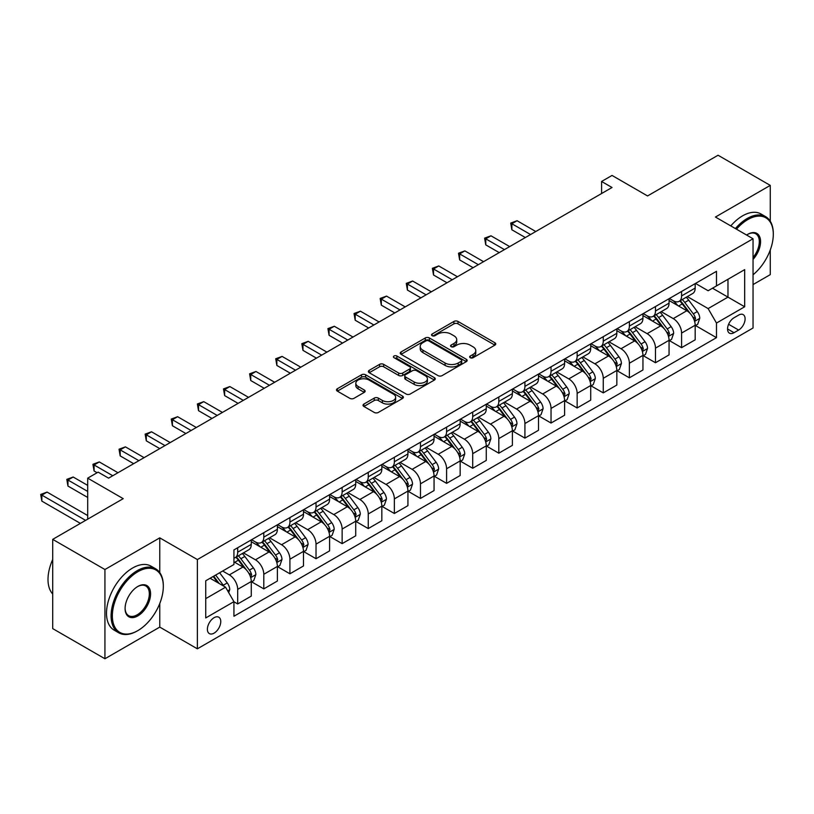 <?xml version="1.0" encoding="UTF-8"?>
<svg xmlns="http://www.w3.org/2000/svg" width="814" height="814" viewBox="0 0 814 814"><rect width="100%" height="100%" fill="white"/><g stroke="black" fill="none" stroke-linecap="round" stroke-linejoin="round"><path stroke-width="1.22" d="M470.248 357.702A2.025 1.17 0 0 0 473.117 357.702L494.902 345.126A2.9 1.679 0 0 0 495.757 343.946A2.9 1.679 0 0 0 494.902 342.765L457.997 321.449A2.9 1.679 0 0 0 453.897 321.449L432.112 334.035A2.025 1.17 0 0 0 431.522 334.859A2.025 1.17 0 0 0 432.112 335.683A2.025 1.17 0 0 0 434.981 335.683L437.8 334.055A9.28 5.362 0 0 1 450.925 334.055L453.998 335.836A9.28 5.362 0 0 1 456.715 339.621A9.28 5.362 0 0 1 453.998 343.416L451.18 345.044A2.025 1.17 0 0 0 450.59 345.869A2.025 1.17 0 0 0 451.18 346.693A2.025 1.17 0 0 0 454.049 346.693L456.868 345.065A9.28 5.362 0 0 1 469.993 345.065L473.066 346.845A9.28 5.362 0 0 1 475.783 350.631A9.28 5.362 0 0 1 473.066 354.426L470.248 356.054A2.025 1.17 0 0 0 469.658 356.878A2.025 1.17 0 0 0 470.248 357.702L470.248 356.054M214.082 633.139A9.453 5.454 120 0 0 220.258 624.806A9.453 5.454 120 0 0 218.813 617.226A9.453 5.454 120 0 0 214.082 617.694A9.453 5.454 120 0 0 207.906 626.027A9.453 5.454 120 0 0 209.361 633.607A9.453 5.454 120 0 0 214.082 633.139M363.878 404.08A2.9 1.679 0 0 0 363.034 405.27A2.9 1.679 0 0 0 363.878 406.451L374.237 412.433A2.9 1.679 0 0 0 378.337 412.433L402.533 398.463A2.9 1.679 0 0 0 403.388 397.273A2.9 1.679 0 0 0 402.533 396.092L365.628 374.786A2.9 1.679 0 0 0 361.528 374.786L337.332 388.756A2.9 1.679 0 0 0 336.477 389.937A2.9 1.679 0 0 0 337.332 391.117L349.837 398.341A2.9 1.679 0 0 0 353.937 398.341L364.296 392.358A2.9 1.679 0 0 0 365.14 391.178A2.9 1.679 0 0 0 364.296 389.998L358.089 386.416A7.753 4.477 0 0 1 355.82 383.252A7.753 4.477 0 0 1 360.602 379.11A7.753 4.477 0 0 1 369.057 380.077L393.355 394.108A7.753 4.477 0 0 1 395.635 397.273A7.753 4.477 0 0 1 390.842 401.414A7.753 4.477 0 0 1 382.387 400.447L378.337 398.107A2.9 1.679 0 0 0 374.237 398.107L363.878 404.08L363.878 406.451M770.268 221.225L770.268 185.388L718.05 155.24L647.547 195.94L612.036 175.437L601.587 181.471L612.036 187.495L108.588 478.154L98.148 472.13L87.698 478.154L87.698 519.159M159.768 572.608L159.768 537.861L104.935 569.515L52.706 539.367L123.209 498.656L87.698 478.154M159.768 537.861L197.375 559.564L753.042 238.756L753.042 328.001L197.375 648.819L197.375 559.564M770.268 185.388L715.435 217.043L753.042 238.756M438.003 375.61A2.9 1.679 0 0 0 442.104 375.61L466.3 361.64A2.9 1.679 0 0 0 467.155 360.46A2.9 1.679 0 0 0 466.3 359.279L429.395 337.963A2.9 1.679 0 0 0 425.295 337.963L401.099 351.933A2.9 1.679 0 0 0 400.244 353.123A2.9 1.679 0 0 0 401.099 354.304L438.003 375.61M394.831 358.15A2.025 1.17 0 0 1 396.896 358.435L396.896 356.023L434.422 377.686A2.9 1.679 0 0 1 435.266 378.866A2.9 1.679 0 0 1 434.422 380.046L410.225 394.017A2.9 1.679 0 0 1 406.125 394.017L369.21 372.71L369.21 370.339A2.9 1.679 0 0 0 368.366 371.53A2.9 1.679 0 0 0 369.21 372.71M369.21 370.339L379.568 364.367A2.9 1.679 0 0 1 383.669 364.367L398.636 373.005A2.9 1.679 0 0 0 402.737 373.005L409.605 369.037A2.9 1.679 0 0 0 410.459 367.857A2.9 1.679 0 0 0 409.605 366.676L394.027 357.682A2.025 1.17 0 0 1 393.427 356.847A2.025 1.17 0 0 1 394.678 355.769A2.025 1.17 0 0 1 396.896 356.023M104.935 569.515L104.935 658.76L52.706 628.611L52.706 539.367M753.042 284.585L770.268 274.633L770.268 249.959M738.624 315.099L734.024 317.755A9.158 5.291 120 0 0 728.042 325.824A9.158 5.291 120 0 0 729.446 333.16A9.158 5.291 120 0 0 734.024 332.712L738.624 330.057A9.158 5.291 120 0 0 744.606 321.988A9.158 5.291 120 0 0 743.202 314.642A9.158 5.291 120 0 0 738.624 315.099M695.482 283.435L708.129 290.74L716.483 285.907L716.483 271.316L233.933 549.918L233.933 564.509L205.728 580.789L205.728 617.938L233.933 601.658L233.933 616.249L716.483 337.657L716.483 323.056L708.129 308.587L687.352 296.591M716.483 285.907L744.678 269.627L744.678 306.776L716.483 323.056M104.935 658.76L159.768 627.106L197.375 648.819M601.587 181.471L601.587 193.529M712.515 288.207L727.97 297.13L727.97 279.283L744.678 269.627M708.129 308.587L727.97 297.13L744.678 306.776M205.728 598.646L225.57 587.189L210.114 578.255M233.933 601.78L237.688 603.947L237.688 589.356A11.813 6.827 -120 0 0 229.334 574.888L222.649 571.021M237.688 603.947L251.272 596.113L251.272 581.511A11.813 6.827 -120 0 0 242.908 567.043L233.933 561.853M251.577 581.817L263.797 588.878L263.797 574.277A11.813 6.827 -120 0 0 255.443 559.808L243.447 552.879M263.797 588.878L277.381 581.033L277.381 566.442A11.813 6.827 -120 0 0 269.027 551.963L251.272 541.717M277.696 566.737L289.916 573.799L289.916 559.208A11.813 6.827 -120 0 0 281.563 544.729L269.556 537.8M289.916 573.799L303.49 565.954L303.49 551.363A11.813 6.827 -120 0 0 295.136 536.894L277.381 526.638M303.805 551.668L316.025 558.719L316.025 544.128A11.813 6.827 -120 0 0 307.672 529.66L295.675 522.73M316.025 558.719L329.599 550.885L329.599 536.294A11.813 6.827 -120 0 0 321.245 521.815L303.49 511.568M329.914 536.589L342.134 543.65L342.134 529.049A11.813 6.827 -120 0 0 333.781 514.58L321.784 507.651M342.134 543.65L355.718 535.805L355.718 521.214A11.813 6.827 -120 0 0 347.364 506.746L329.599 496.489M356.033 521.52L368.254 528.571L368.254 513.98A11.813 6.827 -120 0 0 359.89 499.501L347.893 492.582M368.254 528.571L381.827 520.736L381.827 506.135A11.813 6.827 -120 0 0 373.473 491.666L355.718 481.41M382.142 506.44L394.363 513.492L394.363 498.901A11.813 6.827 -120 0 0 386.009 484.432L374.013 477.503M394.363 513.492L407.936 505.657L407.936 491.066A11.813 6.827 -120 0 0 399.582 476.587L381.827 466.341M408.252 491.361L420.472 498.422L420.472 483.821A11.813 6.827 -120 0 0 412.118 469.352L400.122 462.423M420.472 498.422L434.055 490.577L434.055 475.987A11.813 6.827 -120 0 0 425.691 461.518L407.936 451.261M434.361 476.292L446.591 483.343L446.591 468.752A11.813 6.827 -120 0 0 438.227 454.273L426.231 447.354M446.591 483.343L460.164 475.508L460.164 460.907A11.813 6.827 -120 0 0 451.811 446.438L434.055 436.182M460.48 461.212L472.7 468.264L472.7 453.673A11.813 6.827 -120 0 0 464.346 439.204L452.34 432.275M472.7 468.264L486.273 460.429L486.273 445.838A11.813 6.827 -120 0 0 477.92 431.359L460.164 421.113M486.589 446.133L498.809 453.195L498.809 438.604A11.813 6.827 -120 0 0 490.455 424.125L478.459 417.195M498.809 453.195L512.393 445.35L512.393 430.759A11.813 6.827 -120 0 0 504.029 416.29L486.273 406.033M512.698 431.064L524.918 438.115L524.918 423.524A11.813 6.827 -120 0 0 516.564 409.055L504.568 402.126M524.918 438.115L538.502 430.28L538.502 415.679A11.813 6.827 -120 0 0 530.148 401.21L512.393 390.964M538.817 415.985L551.037 423.046L551.037 408.445A11.813 6.827 -120 0 0 542.673 393.976L530.677 387.047M551.037 423.046L564.611 415.201L564.611 400.61A11.813 6.827 -120 0 0 556.257 386.131L538.502 375.885M564.926 400.905L577.146 407.967L577.146 393.376A11.813 6.827 -120 0 0 568.793 378.897L556.796 371.967M577.146 407.967L590.72 400.122L590.72 385.531A11.813 6.827 -120 0 0 582.366 371.062L564.611 360.806M591.035 385.836L603.255 392.887L603.255 378.296A11.813 6.827 -120 0 0 594.902 363.827L582.905 356.898M603.255 392.887L616.839 385.053L616.839 370.462A11.813 6.827 -120 0 0 608.485 355.983L590.72 345.736M617.154 370.757L629.375 377.818L629.375 363.217A11.813 6.827 -120 0 0 621.011 348.748L609.014 341.819M629.375 377.818L642.948 369.973L642.948 355.382A11.813 6.827 -120 0 0 634.594 340.913L616.839 330.657M643.264 355.687L655.484 362.739L655.484 348.148A11.813 6.827 -120 0 0 647.13 333.669L635.134 326.75M655.484 362.739L669.057 354.904L669.057 340.303A11.813 6.827 -120 0 0 660.703 325.834L642.948 315.578M669.373 340.608L681.593 347.659L681.593 333.068A11.813 6.827 -120 0 0 673.239 318.6L661.243 311.67M681.593 347.659L695.176 339.825L695.176 325.234A11.813 6.827 -120 0 0 686.812 310.755L669.057 300.508M669.373 298.514L673.239 300.742A11.813 6.827 -120 0 0 679.151 301.333A11.813 6.827 -120 0 0 681.593 295.92L681.593 291.463M643.264 313.594L647.13 315.822A11.813 6.827 -120 0 0 653.032 316.412A11.813 6.827 -120 0 0 655.484 310.999L655.484 306.532M617.154 328.663L621.011 330.901A11.813 6.827 -120 0 0 626.922 331.481A11.813 6.827 -120 0 0 629.375 326.078L629.375 321.611M591.035 343.742L594.902 345.97A11.813 6.827 -120 0 0 600.813 346.561A11.813 6.827 -120 0 0 603.255 341.147L603.255 336.691M564.926 358.821L568.793 361.05A11.813 6.827 -120 0 0 574.694 361.63A11.813 6.827 -120 0 0 577.146 356.227L577.146 351.76M538.817 373.891L542.673 376.129A11.813 6.827 -120 0 0 548.585 376.709A11.813 6.827 -120 0 0 551.037 371.296L551.037 366.839M512.698 388.97L516.564 391.198A11.813 6.827 -120 0 0 522.476 391.788A11.813 6.827 -120 0 0 524.918 386.375L524.918 381.919M486.589 404.049L490.455 406.278A11.813 6.827 -120 0 0 496.367 406.858A11.813 6.827 -120 0 0 498.809 401.455L498.809 396.988M460.48 419.118L464.346 421.357A11.813 6.827 -120 0 0 470.248 421.937A11.813 6.827 -120 0 0 472.7 416.524L472.7 412.067M434.361 434.198L438.227 436.426A11.813 6.827 -120 0 0 444.139 437.016A11.813 6.827 -120 0 0 446.591 431.603L446.591 427.136M408.252 449.267L412.118 451.505A11.813 6.827 -120 0 0 418.03 452.085A11.813 6.827 -120 0 0 420.472 446.683L420.472 442.216M382.142 464.346L386.009 466.575A11.813 6.827 -120 0 0 391.91 467.165A11.813 6.827 -120 0 0 394.363 461.752L394.363 457.295M356.033 479.426L359.89 481.654A11.813 6.827 -120 0 0 365.801 482.244A11.813 6.827 -120 0 0 368.254 476.831L368.254 472.364M329.914 494.495L333.781 496.733A11.813 6.827 -120 0 0 339.692 497.313A11.813 6.827 -120 0 0 342.134 491.91L342.134 487.444M303.805 509.574L307.672 511.803A11.813 6.827 -120 0 0 313.573 512.393A11.813 6.827 -120 0 0 316.025 506.98L316.025 502.523M277.696 524.654L281.563 526.882A11.813 6.827 -120 0 0 287.464 527.462A11.813 6.827 -120 0 0 289.916 522.059L289.916 517.592M251.577 539.723L255.443 541.961A11.813 6.827 -120 0 0 261.355 542.541A11.813 6.827 -120 0 0 263.797 537.128L263.797 532.671M695.482 325.529L716.483 337.657M679.151 301.333L692.724 293.488A11.813 6.827 -120 0 0 695.176 288.085L695.176 283.618M653.032 316.412L666.615 308.567A11.813 6.827 -120 0 0 669.057 303.154L669.057 298.697M626.922 331.481L640.506 323.646A11.813 6.827 -120 0 0 642.948 318.233L642.948 313.777M600.813 346.561L614.387 338.716A11.813 6.827 -120 0 0 616.839 333.313L616.839 328.846M574.694 361.63L588.278 353.795A11.813 6.827 -120 0 0 590.72 348.382L590.72 343.925M548.585 376.709L562.169 368.874A11.813 6.827 -120 0 0 564.611 363.461L564.611 358.994M522.476 391.788L536.05 383.943A11.813 6.827 -120 0 0 538.502 378.541L538.502 374.074M496.367 406.858L509.94 399.023A11.813 6.827 -120 0 0 512.393 393.61L512.393 389.153M470.248 421.937L483.831 414.102A11.813 6.827 -120 0 0 486.273 408.689L486.273 404.222M444.139 437.016L457.712 429.171A11.813 6.827 -120 0 0 460.164 423.768L460.164 419.302M418.03 452.085L431.603 444.251A11.813 6.827 -120 0 0 434.055 438.838L434.055 434.381M391.91 467.165L405.494 459.32A11.813 6.827 -120 0 0 407.936 453.917L407.936 449.45M365.801 482.244L379.385 474.399A11.813 6.827 -120 0 0 381.827 468.986L381.827 464.529M339.692 497.313L353.266 489.479A11.813 6.827 -120 0 0 355.718 484.065L355.718 479.609M313.573 512.393L327.157 504.548A11.813 6.827 -120 0 0 329.599 499.145L329.599 494.678M287.464 527.462L301.048 519.627A11.813 6.827 -120 0 0 303.49 514.214L303.49 509.757M261.355 542.541L274.928 534.706A11.813 6.827 -120 0 0 277.381 529.293L277.381 524.827M233.933 558.099A11.813 6.827 -120 0 0 235.246 557.621L248.819 549.776A11.813 6.827 -120 0 0 251.272 544.373L251.272 539.906M235.246 557.621A11.813 6.827 -120 0 0 237.688 552.207L237.688 547.751M225.57 587.189L233.933 601.658M159.768 627.106L159.768 603.5M471.062 357.997L473.066 356.837A9.28 5.362 0 0 0 475.783 353.042L475.783 350.631M456.715 339.621L456.715 342.033A9.28 5.362 0 0 1 453.998 345.828L451.994 346.988M494.871 345.146L457.997 323.86A2.9 1.679 0 0 0 453.897 323.86L432.926 335.978M466.259 361.66L429.395 340.374A2.9 1.679 0 0 0 425.295 340.374L401.139 354.324M461.172 361.284A2.025 1.17 0 0 0 461.772 360.46A2.025 1.17 0 0 0 461.172 359.635L428.774 340.924A2.025 1.17 0 0 0 425.905 340.924L422.934 342.643A9.28 5.362 0 0 0 420.217 346.428A9.28 5.362 0 0 0 422.934 350.224L445.085 363.003A9.28 5.362 0 0 0 458.201 363.003L461.172 361.284L461.172 363.695A2.025 1.17 0 0 0 461.772 362.871L461.772 360.46M420.217 346.428L420.217 348.84A9.28 5.362 0 0 0 422.934 352.635L422.934 350.224M461.172 363.695L458.201 365.415A9.28 5.362 0 0 1 445.085 365.415L422.934 352.635M369.251 372.731L379.568 366.778L379.568 364.367M410.459 367.857L410.459 370.268A2.9 1.679 0 0 1 409.605 371.459L402.737 375.417A2.9 1.679 0 0 1 398.636 375.417L383.669 366.778A2.9 1.679 0 0 0 379.568 366.778M396.896 358.435L434.381 380.077M414.173 381.98A7.753 4.477 0 0 0 422.619 382.946A7.753 4.477 0 0 0 427.411 378.805A7.753 4.477 0 0 0 425.142 375.641L416.575 370.696A2.9 1.679 0 0 0 412.474 370.696L405.606 374.664A2.9 1.679 0 0 0 404.762 375.844A2.9 1.679 0 0 0 405.606 377.035L414.173 381.98L414.173 384.391A7.753 4.477 0 0 0 422.619 385.358A7.753 4.477 0 0 0 427.411 381.217L427.411 378.805M404.762 375.844L404.762 378.266A2.9 1.679 0 0 0 405.606 379.446L405.606 377.035M414.173 384.391L405.606 379.446M395.635 397.273L395.635 399.684A7.753 4.477 0 0 1 390.842 403.825A7.753 4.477 0 0 1 382.387 402.859L378.337 400.519A2.9 1.679 0 0 0 374.237 400.519L363.919 406.471M355.82 383.252L355.82 385.663A7.753 4.477 0 0 0 358.089 388.827L358.089 386.416M364.255 392.389L358.089 388.827M402.492 398.484L365.628 377.197A2.9 1.679 0 0 0 361.528 377.197L337.372 391.147L337.332 388.756M695.176 325.712L697.679 324.267L699.765 318.233A7.825 4.518 -120 0 0 697.272 311.569L688.736 300.173A22.599 13.044 -120 0 0 686.263 297.222M677.777 305.535A22.599 13.044 -120 0 0 673.147 300.702M694.464 320.919L695.543 318.569A7.825 4.518 -120 0 0 693.304 313.858L684.767 302.462A22.599 13.044 -120 0 0 682.295 299.511M680.199 300.722A18.763 10.826 60 0 1 683.272 304.222L690.496 313.868M535.785 231.522L517.094 220.726L511.864 223.738L511.864 229.772L525.335 237.546M679.792 300.956A22.599 13.044 60 0 1 682.254 303.917L687.932 311.487M511.864 229.772L510.714 223.077L530.565 234.534M510.714 223.077L517.094 220.726M669.057 340.791L671.57 339.336L673.656 333.313A7.825 4.518 -120 0 0 671.153 326.648L662.627 315.252A22.599 13.044 -120 0 0 660.154 312.301M651.668 320.614A22.599 13.044 -120 0 0 647.038 315.771M668.345 335.989L669.434 333.648A7.825 4.518 -120 0 0 667.185 328.937L658.648 317.541A22.599 13.044 -120 0 0 656.186 314.591M654.08 315.801A18.763 10.826 60 0 1 657.163 319.302L664.387 328.948M509.676 246.591L490.974 235.806L485.755 238.817L485.755 244.851L499.226 252.625M653.683 316.036A22.599 13.044 60 0 1 656.145 318.986L661.823 326.567M485.755 244.851L484.605 238.156L504.446 249.613M484.605 238.156L490.974 235.806M642.948 355.86L645.451 354.416L647.547 348.382A7.825 4.518 -120 0 0 645.044 341.717L636.507 330.321A22.599 13.044 -120 0 0 634.045 327.37M625.559 335.694A22.599 13.044 -120 0 0 620.929 330.85M642.236 351.068L643.314 348.718A7.825 4.518 -120 0 0 641.076 344.007L632.539 332.621A22.599 13.044 -120 0 0 630.077 329.66M627.97 330.881A18.763 10.826 60 0 1 631.054 334.381L638.278 344.017M483.557 261.67L464.865 250.875L459.645 253.897L459.645 259.92L473.117 267.704M627.563 331.115A22.599 13.044 60 0 1 630.036 334.066L635.703 341.636M459.645 259.92L458.496 253.225L478.337 264.682M458.496 253.225L464.865 250.875M616.839 370.94L619.342 369.495L621.428 363.461A7.825 4.518 -120 0 0 618.935 356.797L610.398 345.401A22.599 13.044 -120 0 0 607.936 342.45M599.44 350.763A22.599 13.044 -120 0 0 594.82 345.919M616.127 366.147L617.205 363.797A7.825 4.518 -120 0 0 614.967 359.086L606.43 347.69A22.599 13.044 -120 0 0 603.968 344.739M601.861 345.95A18.763 10.826 60 0 1 604.934 349.45L612.159 359.096M457.448 276.75L438.756 265.954L433.526 268.966L433.526 275L446.998 282.773M601.454 346.184A22.599 13.044 60 0 1 603.917 349.135L609.594 356.715M433.526 275L432.376 268.305L452.228 279.762M432.376 268.305L438.756 265.954M590.72 386.019L593.233 384.564L595.319 378.541A7.825 4.518 -120 0 0 592.826 371.866L584.289 360.48A22.599 13.044 -120 0 0 581.817 357.519M573.331 365.842A22.599 13.044 -120 0 0 568.701 360.999M590.008 381.217L591.096 378.866A7.825 4.518 -120 0 0 588.848 374.165L580.321 362.769A22.599 13.044 -120 0 0 577.848 359.819M575.752 361.029A18.763 10.826 60 0 1 578.825 364.53L586.049 374.175M431.339 291.819L412.637 281.023L407.417 284.045L407.417 290.069L420.889 297.853M575.345 361.263A22.599 13.044 60 0 1 577.808 364.214L583.485 371.795M407.417 290.069L406.267 283.384L426.109 294.841M406.267 283.384L412.637 281.023M753.042 274.796A36.04 20.808 120 0 0 773.3 234.29A36.04 20.808 120 0 0 747.812 219.577A36.04 20.808 120 0 0 736.477 229.192M735.388 228.561A36.925 21.317 -60 0 1 747.191 218.498A36.925 21.317 -60 0 1 765.648 216.666A36.925 21.317 -60 0 1 773.3 233.567A36.925 21.317 -60 0 1 773.3 233.933M746.621 235.053A18.02 10.409 -60 0 1 747.812 234.29L747.812 234.29A18.02 10.409 -60 0 1 760.276 238.726A18.02 10.409 -60 0 1 753.042 259.412M730.789 225.905A36.925 21.317 -60 0 1 742.592 215.842A36.925 21.317 -60 0 1 761.059 214.011L765.648 216.666M753.042 257.519A17.135 9.89 120 0 0 755.758 233.801A17.135 9.89 120 0 0 747.496 234.483M137.21 630.962L137.841 630.606A36.04 20.808 120 0 0 163.319 586.456A36.04 20.808 120 0 0 137.841 571.743A36.04 20.808 120 0 0 112.352 615.893A36.04 20.808 120 0 0 137.841 630.606L137.21 630.962A36.925 21.317 -60 0 1 118.742 632.793A36.925 21.317 -60 0 1 113.085 603.205A36.925 21.317 -60 0 1 137.21 570.665A36.925 21.317 -60 0 1 155.678 568.833A36.925 21.317 -60 0 1 163.319 585.734A36.925 21.317 -60 0 1 163.319 586.1M137.841 615.893A18.02 10.409 -60 0 1 125.091 608.536A18.02 10.409 -60 0 1 137.841 586.456L137.841 586.456A18.02 10.409 -60 0 1 150.58 593.813A18.02 10.409 -60 0 1 137.841 615.893M125.102 608.16A17.135 9.89 120 0 0 128.643 615.649A17.135 9.89 120 0 0 137.21 614.804A17.135 9.89 120 0 0 148.402 599.704A17.135 9.89 120 0 0 145.777 585.978A17.135 9.89 120 0 0 137.515 586.65M118.742 632.793L114.153 630.138A36.925 21.317 -60 0 1 108.486 600.549A36.925 21.317 -60 0 1 132.611 568.009A36.925 21.317 -60 0 1 151.078 566.178L155.678 568.833M52.706 594.006A36.925 21.317 -60 0 1 52.706 559.493M564.611 401.088L567.124 399.643L569.21 393.61A7.825 4.518 -120 0 0 566.707 386.945L558.17 375.549A22.599 13.044 -120 0 0 555.708 372.598M547.222 380.921A22.599 13.044 -120 0 0 542.592 376.078M563.899 396.296L564.977 393.945A7.825 4.518 -120 0 0 562.739 389.234L554.202 377.849A22.599 13.044 -120 0 0 551.739 374.888M549.633 376.109A18.763 10.826 60 0 1 552.716 379.609L559.94 389.245M405.219 306.898L386.528 296.103L381.308 299.114L381.308 305.148L394.78 312.932M549.236 376.343A22.599 13.044 60 0 1 551.699 379.293L557.376 386.864M381.308 305.148L380.158 298.453L400 309.91M380.158 298.453L386.528 296.103M538.502 416.168L541.005 414.723L543.091 408.689A7.825 4.518 -120 0 0 540.598 402.024L532.061 390.628A22.599 13.044 -120 0 0 529.599 387.678M521.102 395.991A22.599 13.044 -120 0 0 516.483 391.147M537.789 411.375L538.868 409.025A7.825 4.518 -120 0 0 536.63 404.314L528.093 392.918A22.599 13.044 -120 0 0 525.63 389.967M523.524 391.178A18.763 10.826 60 0 1 526.607 394.678L533.821 404.324M379.11 321.978L360.419 311.182L355.189 314.194L355.189 320.228L368.671 328.001M523.117 391.412A22.599 13.044 60 0 1 525.59 394.363L531.257 401.943M355.189 320.228L354.049 313.532L373.891 324.99M354.049 313.532L360.419 311.182M512.393 431.247L514.896 429.792L516.982 423.768A7.825 4.518 -120 0 0 514.489 417.094L505.952 405.708A22.599 13.044 -120 0 0 503.479 402.747M494.993 411.07A22.599 13.044 -120 0 0 490.364 406.227M511.67 426.444L512.759 424.094A7.825 4.518 -120 0 0 510.52 419.393L501.984 407.997A22.599 13.044 -120 0 0 499.511 405.046M497.415 406.257A18.763 10.826 60 0 1 500.488 409.757L507.712 419.403M353.001 337.047L334.3 326.251L329.08 329.273L329.08 335.297L342.552 343.081M497.008 406.491A22.599 13.044 60 0 1 499.47 409.442L505.148 417.012M329.08 335.297L327.93 328.612L347.782 340.069M327.93 328.612L334.3 326.251M486.273 446.316L488.787 444.871L490.873 438.838A7.825 4.518 -120 0 0 488.369 432.173L479.833 420.777A22.599 13.044 -120 0 0 477.37 417.826M468.884 426.149A22.599 13.044 -120 0 0 464.255 421.306M485.561 441.524L486.64 439.173A7.825 4.518 -120 0 0 484.401 434.462L475.864 423.066A22.599 13.044 -120 0 0 473.402 420.116M471.296 421.337A18.763 10.826 60 0 1 474.379 424.837L481.603 434.473M326.892 352.126L308.191 341.331L302.971 344.342L302.971 350.376L316.442 358.15M470.899 421.56A22.599 13.044 60 0 1 473.361 424.521L479.039 432.092M302.971 350.376L301.821 343.681L321.662 355.138M301.821 343.681L308.191 341.331M460.164 461.396L462.667 459.951L464.763 453.917A7.825 4.518 -120 0 0 462.26 447.252L453.724 435.856A22.599 13.044 -120 0 0 451.261 432.906M442.775 441.219A22.599 13.044 -120 0 0 438.146 436.375M459.452 456.603L460.531 454.253A7.825 4.518 -120 0 0 458.292 449.542L449.755 438.146A22.599 13.044 -120 0 0 447.293 435.195M445.187 436.406A18.763 10.826 60 0 1 448.27 439.906L455.494 449.552M300.773 367.195L282.082 356.41L276.862 359.422L276.862 365.455L290.333 373.229M444.78 436.64A22.599 13.044 60 0 1 447.252 439.591L452.92 447.171M276.862 365.455L275.712 358.76L295.553 370.217M275.712 358.76L282.082 356.41M434.055 476.465L436.558 475.02L438.644 468.986A7.825 4.518 -120 0 0 436.151 462.321L427.615 450.936A22.599 13.044 -120 0 0 425.152 447.975M416.656 456.298A22.599 13.044 -120 0 0 412.037 451.455M433.343 471.672L434.422 469.322A7.825 4.518 -120 0 0 432.183 464.621L423.646 453.225A22.599 13.044 -120 0 0 421.174 450.264M419.078 451.485A18.763 10.826 60 0 1 422.151 454.985L429.375 464.621M274.664 382.275L255.972 371.479L250.743 374.501L250.743 380.525L264.214 388.309M418.671 451.719A22.599 13.044 60 0 1 421.133 454.67L426.811 462.24M250.743 380.525L249.593 373.829L269.444 385.287M249.593 373.829L255.972 371.479M407.936 491.544L410.449 490.099L412.535 484.065A7.825 4.518 -120 0 0 410.032 477.401L401.506 466.005A22.599 13.044 -120 0 0 399.033 463.054M390.547 471.367A22.599 13.044 -120 0 0 385.917 466.534M407.224 486.752L408.313 484.401A7.825 4.518 -120 0 0 406.064 479.69L397.527 468.294A22.599 13.044 -120 0 0 395.065 465.343M392.959 466.554A18.763 10.826 60 0 1 396.042 470.065L403.266 479.7M248.555 397.354L229.853 386.558L224.633 389.57L224.633 395.604L238.105 403.378M392.562 466.788A22.599 13.044 60 0 1 395.024 469.749L400.702 477.319M224.633 395.604L223.484 388.909L243.325 400.366M223.484 388.909L229.853 386.558M381.827 506.623L384.33 505.168L386.426 499.145A7.825 4.518 -120 0 0 383.923 492.48L375.386 481.084A22.599 13.044 -120 0 0 372.924 478.133M364.438 486.446A22.599 13.044 -120 0 0 359.808 481.603M381.115 501.821L382.193 499.481A7.825 4.518 -120 0 0 379.955 494.77L371.418 483.374A22.599 13.044 -120 0 0 368.956 480.423M366.849 481.634A18.763 10.826 60 0 1 369.932 485.134L377.157 494.78M222.436 412.423L203.744 401.638L198.524 404.65L198.524 410.683L211.996 418.457M366.442 481.868A22.599 13.044 60 0 1 368.915 484.818L374.593 492.399M198.524 410.683L197.375 403.988L217.216 415.445M197.375 403.988L203.744 401.638M355.718 521.693L358.221 520.248L360.307 514.214A7.825 4.518 -120 0 0 357.814 507.549L349.277 496.153A22.599 13.044 -120 0 0 346.815 493.203M338.319 501.526A22.599 13.044 -120 0 0 333.699 496.682M355.006 516.9L356.084 514.55A7.825 4.518 -120 0 0 353.846 509.839L345.309 498.453A22.599 13.044 -120 0 0 342.847 495.492M340.74 496.713A18.763 10.826 60 0 1 343.813 500.213L351.038 509.849M196.327 427.503L177.635 416.707L172.405 419.729L172.405 425.753L185.887 433.536M340.333 496.947A22.599 13.044 60 0 1 342.806 499.898L348.473 507.468M172.405 425.753L171.255 419.057L191.107 430.514M171.255 419.057L177.635 416.707M329.599 536.772L332.112 535.327L334.198 529.293A7.825 4.518 -120 0 0 331.705 522.629L323.168 511.233A22.599 13.044 -120 0 0 320.696 508.282M312.21 516.595A22.599 13.044 -120 0 0 307.58 511.752M328.887 531.98L329.975 529.629A7.825 4.518 -120 0 0 327.727 524.918L319.2 513.522A22.599 13.044 -120 0 0 316.727 510.571M314.631 511.782A18.763 10.826 60 0 1 317.704 515.282L324.928 524.928M170.218 442.582L151.516 431.786L146.296 434.798L146.296 440.832L159.768 448.606M314.224 512.016A22.599 13.044 60 0 1 316.687 514.967L322.364 522.547M146.296 440.832L145.146 434.137L164.988 445.594M145.146 434.137L151.516 431.786M303.49 551.851L306.003 550.396L308.089 544.373A7.825 4.518 -120 0 0 305.586 537.698L297.049 526.312A22.599 13.044 -120 0 0 294.587 523.351M286.101 531.674A22.599 13.044 -120 0 0 281.471 526.831M302.777 547.049L303.856 544.698A7.825 4.518 -120 0 0 301.618 539.997L293.081 528.601A22.599 13.044 -120 0 0 290.618 525.651M288.512 526.861A18.763 10.826 60 0 1 291.595 530.362L298.819 540.008M144.098 457.651L125.407 446.855L120.187 449.877L120.187 455.901L133.659 463.685M288.115 527.096A22.599 13.044 60 0 1 290.578 530.046L296.255 537.627M120.187 455.901L119.037 449.216L138.879 460.673M119.037 449.216L125.407 446.855M277.381 566.92L279.884 565.476L281.97 559.442A7.825 4.518 -120 0 0 279.477 552.777L270.94 541.381A22.599 13.044 -120 0 0 268.478 538.43M259.981 546.754A22.599 13.044 -120 0 0 255.362 541.91M276.668 562.128L277.747 559.778A7.825 4.518 -120 0 0 275.508 555.067L266.972 543.681A22.599 13.044 -120 0 0 264.509 540.72M262.403 541.941A18.763 10.826 60 0 1 265.486 545.441L272.71 555.077M117.989 472.731L99.298 461.935L94.078 464.947L94.078 470.98L97.1 472.731M261.996 542.175A22.599 13.044 60 0 1 264.469 545.126L270.136 552.696M94.078 470.98L92.928 464.285L112.77 475.742M92.928 464.285L99.298 461.935M251.272 582L253.775 580.555L255.861 574.521A7.825 4.518 -120 0 0 253.368 567.857L244.831 556.461A22.599 13.044 -120 0 0 242.358 553.51M250.559 577.207L251.638 574.857A7.825 4.518 -120 0 0 249.399 570.146L240.863 558.75A22.599 13.044 -120 0 0 238.39 555.799M236.294 557.01A18.763 10.826 60 0 1 239.367 560.51L246.591 570.156M87.698 485.398L73.179 477.014L67.959 480.026L67.959 486.06L87.698 497.456M235.887 557.244A22.599 13.044 60 0 1 238.349 560.195L244.027 567.775M67.959 486.06L66.809 479.365L87.698 491.422M66.809 479.365L73.179 477.014M228.703 592.612L229.752 589.601A7.825 4.518 -120 0 0 227.248 582.926L219.638 572.761M87.698 515.547L47.07 492.083L41.85 495.105L41.85 501.129L80.393 523.382M223.992 586.273A7.825 4.518 -120 0 0 223.28 585.225L215.669 575.05M213.706 576.19L219.18 583.496M213.156 576.505L217.806 582.702M41.85 501.129L40.7 494.444L85.612 520.37M40.7 494.444L47.07 492.083M229.334 574.888L242.908 567.043M255.443 559.808L269.027 551.963M281.563 544.729L295.136 536.894M307.672 529.66L321.245 521.815M333.781 514.58L347.364 506.746M359.89 499.501L373.473 491.666M386.009 484.432L399.582 476.587M412.118 469.352L425.691 461.518M438.227 454.273L451.811 446.438M464.346 439.204L477.92 431.359M490.455 424.125L504.029 416.29M516.564 409.055L530.148 401.21M542.673 393.976L556.257 386.131M568.793 378.897L582.366 371.062M594.902 363.827L608.485 355.983M621.011 348.748L634.594 340.913M647.13 333.669L660.703 325.834M673.239 318.6L686.812 310.755M681.593 295.92L695.176 288.085M681.593 333.068L695.176 325.234M655.484 348.148L669.057 340.303M655.484 310.999L669.057 303.154M629.375 363.217L642.948 355.382M629.375 326.078L642.948 318.233M603.255 378.296L616.839 370.462M603.255 341.147L616.839 333.313M577.146 393.376L590.72 385.531M577.146 356.227L590.72 348.382M551.037 408.445L564.611 400.61M551.037 371.296L564.611 363.461M524.918 423.524L538.502 415.679M524.918 386.375L538.502 378.541M498.809 438.604L512.393 430.759M498.809 401.455L512.393 393.61M472.7 453.673L486.273 445.838M472.7 416.524L486.273 408.689M446.591 468.752L460.164 460.907M446.591 431.603L460.164 423.768M420.472 483.821L434.055 475.987M420.472 446.683L434.055 438.838M394.363 498.901L407.936 491.066M394.363 461.752L407.936 453.917M368.254 513.98L381.827 506.135M368.254 476.831L381.827 468.986M342.134 529.049L355.718 521.214M342.134 491.91L355.718 484.065M316.025 544.128L329.599 536.294M316.025 506.98L329.599 499.145M289.916 559.208L303.49 551.363M289.916 522.059L303.49 514.214M263.797 574.277L277.381 566.442M263.797 537.128L277.381 529.293M237.688 589.356L251.272 581.511M237.688 552.207L251.272 544.373M728.601 324.267L738.624 330.057M727.553 328.968L734.024 332.712M473.066 356.837L473.066 354.426M451.18 346.693L451.18 345.044M453.998 345.828L453.998 343.416M432.112 335.683L432.112 334.035M453.897 323.86L453.897 321.449M457.997 323.86L457.997 321.449M494.902 345.126L494.902 342.765M401.099 354.304L401.099 351.933M425.295 340.374L425.295 337.963M429.395 340.374L429.395 337.963M466.3 361.64L466.3 359.279M445.085 365.415L445.085 363.003M458.201 365.415L458.201 363.003M383.669 366.778L383.669 364.367M398.636 375.417L398.636 373.005M402.737 375.417L402.737 373.005M409.605 371.459L409.605 369.037M434.422 380.046L434.422 377.686M374.237 400.519L374.237 398.107M378.337 400.519L378.337 398.107M382.387 402.859L382.387 400.447M364.296 392.358L364.296 389.998M361.528 377.197L361.528 374.786M365.628 377.197L365.628 374.786M402.533 398.463L402.533 396.092M694.586 321.347L699.714 318.386M684.767 302.462L688.736 300.173M678.611 306.023L682.254 303.917M693.304 313.858L697.272 311.569M692.683 316.921L695.543 318.569M668.477 336.426L673.605 333.465M658.648 317.541L662.627 315.252M652.502 321.092L656.145 318.986M667.185 328.937L671.153 326.648M666.564 331.99L669.434 333.648M642.368 351.495L647.496 348.534M632.539 332.621L636.507 330.321M626.383 336.172L630.036 334.066M641.076 344.007L645.044 341.717M640.455 347.069L643.314 348.718M616.249 366.575L621.377 363.614M606.43 347.69L610.398 345.401M600.274 351.241L603.917 349.135M614.967 359.086L618.935 356.797M614.346 362.138L617.205 363.797M590.14 381.654L595.268 378.693M580.321 362.769L584.289 360.48M574.165 366.32L577.808 364.214M588.848 374.165L592.826 371.866M588.227 377.218L591.096 378.866M564.031 396.723L569.159 393.762M554.202 377.849L558.17 375.549M548.046 381.4L551.699 379.293M562.739 389.234L566.707 386.945M562.118 392.297L564.977 393.945M537.912 411.803L543.04 408.842M528.093 392.918L532.061 390.628M521.937 396.469L525.59 394.363M536.63 404.314L540.598 402.024M536.009 407.366L538.868 409.025M511.803 426.872L516.931 423.911M501.984 407.997L505.952 405.708M495.828 411.548L499.47 409.442M510.52 419.393L514.489 417.094M509.9 422.446L512.759 424.094M485.693 441.951L490.822 438.99M475.864 423.066L479.833 420.777M469.709 426.628L473.361 424.521M484.401 434.462L488.369 432.173M483.781 437.525L486.64 439.173M459.584 457.03L464.713 454.07M449.755 438.146L453.724 435.856M443.599 441.697L447.252 439.591M458.292 449.542L462.26 447.252M457.672 452.594L460.531 454.253M433.465 472.1L438.593 469.139M423.646 453.225L427.615 450.936M417.49 456.776L421.133 454.67M432.183 464.621L436.151 462.321M431.562 467.674L434.422 469.322M407.356 487.179L412.484 484.218M397.527 468.294L401.506 466.005M391.381 471.855L395.024 469.749M406.064 479.69L410.032 477.401M405.443 482.753L408.313 484.401M381.247 502.258L386.375 499.297M371.418 483.374L375.386 481.084M365.262 486.925L368.915 484.818M379.955 494.77L383.923 492.48M379.334 497.822L382.193 499.481M355.128 517.328L360.256 514.367M345.309 498.453L349.277 496.153M339.153 502.004L342.806 499.898M353.846 509.839L357.814 507.549M353.225 512.901L356.084 514.55M329.019 532.407L334.147 529.446M319.2 513.522L323.168 511.233M313.044 517.073L316.687 514.967M327.727 524.918L331.705 522.629M327.116 527.971L329.975 529.629M302.91 547.486L308.038 544.525M293.081 528.601L297.049 526.312M286.925 532.153L290.578 530.046M301.618 539.997L305.586 537.698M300.997 543.05L303.856 544.698M276.791 562.555L281.919 559.594M266.972 543.681L270.94 541.381M260.816 547.232L264.469 545.126M275.508 555.067L279.477 552.777M274.888 558.129L277.747 559.778M250.681 577.635L255.81 574.674M240.863 558.75L244.831 556.461M234.707 562.301L238.349 560.195M249.399 570.146L253.368 567.857M248.779 573.198L251.638 574.857M227.717 590.893L229.701 589.743M223.28 585.225L227.248 582.926M773.3 234.29L773.3 233.567M163.319 586.456L163.319 585.734"/></g></svg>

